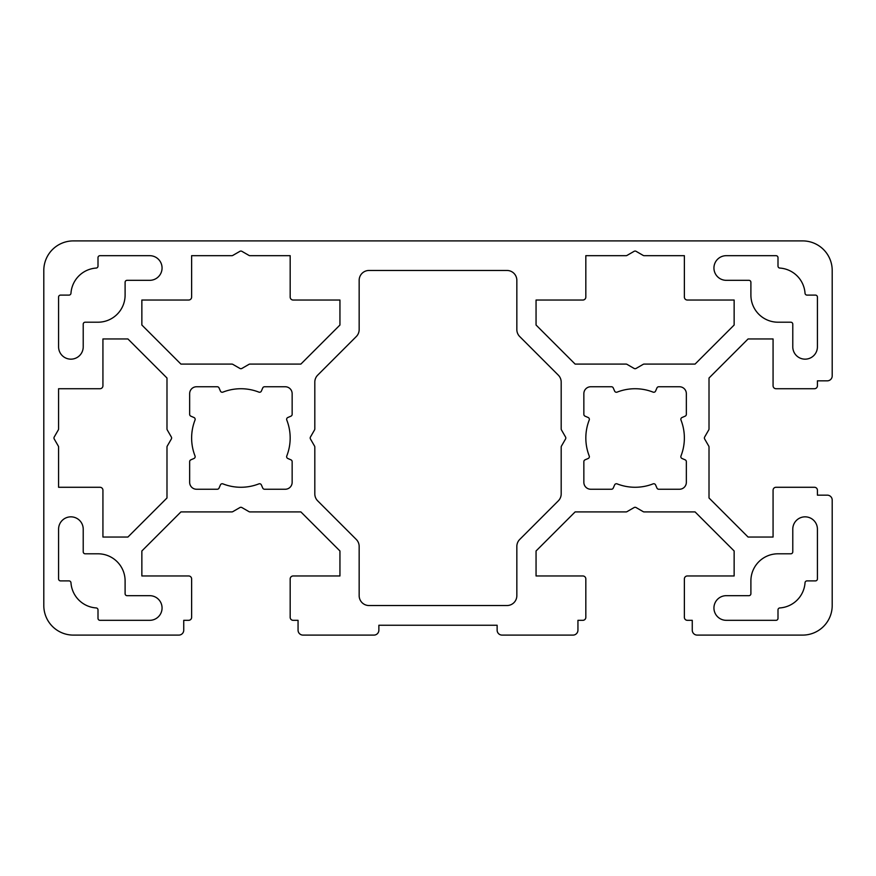 <?xml version="1.0" encoding="UTF-8"?>
<svg xmlns="http://www.w3.org/2000/svg" width="876" height="876" viewBox="0 0 876 876"><rect width="100%" height="100%" fill="white"/><g stroke="black" fill="none" stroke-linecap="round" stroke-linejoin="round"><path stroke-width="1.31" d="M258.858 483.88A49.275 49.275 0 0 1 222.942 483.88A1.971 1.971 0 0 0 220.413 484.932L219.055 488.063A1.971 1.971 0 0 1 217.248 489.246L196.553 489.246A6.898 6.898 0 0 1 189.654 482.347L189.654 461.652A1.971 1.971 0 0 1 190.837 459.845L193.968 458.487A1.971 1.971 0 0 0 195.019 455.958A49.275 49.275 0 0 1 195.019 420.042A1.971 1.971 0 0 0 193.968 417.513L190.837 416.155A1.971 1.971 0 0 1 189.654 414.348L189.654 393.652A6.898 6.898 0 0 1 196.553 386.754L217.248 386.754A1.971 1.971 0 0 1 219.055 387.937L220.413 391.068A1.971 1.971 0 0 0 222.942 392.12A49.275 49.275 0 0 1 258.858 392.12A1.971 1.971 0 0 0 261.387 391.068L262.745 387.937A1.971 1.971 0 0 1 264.552 386.754L285.248 386.754A6.898 6.898 0 0 1 292.146 393.652L292.146 414.348A1.971 1.971 0 0 1 290.963 416.155L287.832 417.513A1.971 1.971 0 0 0 286.78 420.042A49.275 49.275 0 0 1 286.78 455.958A1.971 1.971 0 0 0 287.832 458.487L290.963 459.845A1.971 1.971 0 0 1 292.146 461.652L292.146 482.347A6.898 6.898 0 0 1 285.248 489.246L264.552 489.246A1.971 1.971 0 0 1 262.745 488.063L261.387 484.932A1.971 1.971 0 0 0 258.858 483.88M653.058 483.88A49.275 49.275 0 0 1 617.142 483.88A1.971 1.971 0 0 0 614.613 484.932L613.255 488.063A1.971 1.971 0 0 1 611.448 489.246L590.752 489.246A6.898 6.898 0 0 1 583.854 482.347L583.854 461.652A1.971 1.971 0 0 1 585.037 459.845L588.168 458.487A1.971 1.971 0 0 0 589.22 455.958A49.275 49.275 0 0 1 589.22 420.042A1.971 1.971 0 0 0 588.168 417.513L585.037 416.155A1.971 1.971 0 0 1 583.854 414.348L583.854 393.652A6.898 6.898 0 0 1 590.752 386.754L611.448 386.754A1.971 1.971 0 0 1 613.255 387.937L614.613 391.068A1.971 1.971 0 0 0 617.142 392.12A49.275 49.275 0 0 1 653.058 392.12A1.971 1.971 0 0 0 655.587 391.068L656.945 387.937A1.971 1.971 0 0 1 658.752 386.754L679.447 386.754A6.898 6.898 0 0 1 686.346 393.652L686.346 414.348A1.971 1.971 0 0 1 685.163 416.155L682.032 417.513A1.971 1.971 0 0 0 680.981 420.042A49.275 49.275 0 0 1 680.981 455.958A1.971 1.971 0 0 0 682.032 458.487L685.163 459.845A1.971 1.971 0 0 1 686.346 461.652L686.346 482.347A6.898 6.898 0 0 1 679.447 489.246L658.752 489.246A1.971 1.971 0 0 1 656.945 488.063L655.587 484.932A1.971 1.971 0 0 0 653.058 483.88M83.22 346.841A12.319 12.319 0 0 1 70.901 359.16A12.319 12.319 0 0 1 58.582 346.841L58.582 297.074A1.971 1.971 0 0 1 60.553 295.103L68.996 295.103A1.971 1.971 0 0 0 70.967 293.263A27.101 27.101 0 0 1 96.163 268.067A1.971 1.971 0 0 0 98.002 266.096L98.002 257.654A1.971 1.971 0 0 1 99.974 255.683L149.741 255.683A12.319 12.319 0 0 1 162.06 268.001A12.319 12.319 0 0 1 149.741 280.32L127.075 280.32A1.971 1.971 0 0 0 125.104 282.291L125.104 295.103A27.101 27.101 0 0 1 98.002 322.204L85.191 322.204A1.971 1.971 0 0 0 83.22 324.175L83.22 346.841M817.418 346.841A12.319 12.319 0 0 1 805.099 359.16A12.319 12.319 0 0 1 792.78 346.841L792.78 324.175A1.971 1.971 0 0 0 790.809 322.204L777.997 322.204A27.101 27.101 0 0 1 750.896 295.103L750.896 282.291A1.971 1.971 0 0 0 748.925 280.32L726.259 280.32A12.319 12.319 0 0 1 713.94 268.001A12.319 12.319 0 0 1 726.259 255.683L776.027 255.683A1.971 1.971 0 0 1 777.997 257.654L777.997 266.096A1.971 1.971 0 0 0 779.837 268.067A27.101 27.101 0 0 1 805.033 293.263A1.971 1.971 0 0 0 807.004 295.103L815.447 295.103A1.971 1.971 0 0 1 817.418 297.074L817.418 346.841M636.085 368.446A1.971 1.971 0 0 1 634.115 368.446L627.019 364.35A1.971 1.971 0 0 0 626.033 364.087L575.127 364.087L536.057 325.018L536.057 300.03L582.868 300.03A2.957 2.957 0 0 0 585.825 297.074L585.825 255.683L626.033 255.683A1.971 1.971 0 0 0 627.019 255.42L634.115 251.324A1.971 1.971 0 0 1 636.085 251.324L643.181 255.42A1.971 1.971 0 0 0 644.167 255.683L684.375 255.683L684.375 297.074A2.957 2.957 0 0 0 687.332 300.03L734.143 300.03L734.143 325.018L695.073 364.087L644.167 364.087A1.971 1.971 0 0 0 643.181 364.35L636.085 368.446M241.886 368.446A1.971 1.971 0 0 1 239.914 368.446L232.819 364.35A1.971 1.971 0 0 0 231.833 364.087L180.927 364.087L141.857 325.018L141.857 300.03L188.668 300.03A2.957 2.957 0 0 0 191.625 297.074L191.625 255.683L231.833 255.683A1.971 1.971 0 0 0 232.819 255.42L239.914 251.324A1.971 1.971 0 0 1 241.886 251.324L248.981 255.42A1.971 1.971 0 0 0 249.967 255.683L290.175 255.683L290.175 297.074A2.957 2.957 0 0 0 293.131 300.03L339.943 300.03L339.943 325.018L300.873 364.087L249.967 364.087A1.971 1.971 0 0 0 248.981 364.35L241.886 368.446M73.365 240.9L802.635 240.9A29.565 29.565 0 0 1 832.2 270.465L832.2 375.913A4.928 4.928 0 0 1 827.273 380.841L817.418 380.841L817.418 385.769A2.957 2.957 0 0 1 814.461 388.725L776.027 388.725A2.957 2.957 0 0 1 773.07 385.769L773.07 338.957L748.082 338.957L709.012 378.027L709.012 428.933A1.971 1.971 0 0 1 708.75 429.919L704.654 437.014A1.971 1.971 0 0 0 704.654 438.985L708.75 446.081A1.971 1.971 0 0 1 709.012 447.067L709.012 497.973L748.082 537.043L773.07 537.043L773.07 490.231A2.957 2.957 0 0 1 776.027 487.275L814.461 487.275A2.957 2.957 0 0 1 817.418 490.231L817.418 495.159L827.273 495.159A4.928 4.928 0 0 1 832.2 500.087L832.2 605.535A29.565 29.565 0 0 1 802.635 635.1L697.187 635.1A4.928 4.928 0 0 1 692.259 630.173L692.259 620.317L687.332 620.317A2.957 2.957 0 0 1 684.375 617.361L684.375 578.927A2.957 2.957 0 0 1 687.332 575.97L734.143 575.97L734.143 550.982L695.073 511.912L644.167 511.912A1.971 1.971 0 0 1 643.181 511.65L636.085 507.554A1.971 1.971 0 0 0 634.115 507.554L627.019 511.65A1.971 1.971 0 0 1 626.033 511.912L575.127 511.912L536.057 550.982L536.057 575.97L582.868 575.97A2.957 2.957 0 0 1 585.825 578.927L585.825 617.361A2.957 2.957 0 0 1 582.868 620.317L577.941 620.317L577.941 630.173A4.928 4.928 0 0 1 573.013 635.1L502.058 635.1A4.928 4.928 0 0 1 497.13 630.173L497.13 625.245L378.87 625.245L378.87 630.173A4.928 4.928 0 0 1 373.942 635.1L302.986 635.1A4.928 4.928 0 0 1 298.059 630.173L298.059 620.317L293.131 620.317A2.957 2.957 0 0 1 290.175 617.361L290.175 578.927A2.957 2.957 0 0 1 293.131 575.97L339.943 575.97L339.943 550.982L300.873 511.912L249.967 511.912A1.971 1.971 0 0 1 248.981 511.65L241.886 507.554A1.971 1.971 0 0 0 239.914 507.554L232.819 511.65A1.971 1.971 0 0 1 231.833 511.912L180.927 511.912L141.857 550.982L141.857 575.97L188.668 575.97A2.957 2.957 0 0 1 191.625 578.927L191.625 617.361A2.957 2.957 0 0 1 188.668 620.317L183.741 620.317L183.741 630.173A4.928 4.928 0 0 1 178.814 635.1L73.365 635.1A29.565 29.565 0 0 1 43.8 605.535L43.8 270.465A29.565 29.565 0 0 1 73.365 240.9M565.546 437.014A1.971 1.971 0 0 1 565.546 438.985L561.45 446.081A1.971 1.971 0 0 0 561.188 447.067L561.188 493.889A9.855 9.855 0 0 1 558.297 500.864L519.731 539.441A9.855 9.855 0 0 0 516.84 546.405L516.84 595.68A9.855 9.855 0 0 1 506.985 605.535L369.015 605.535A9.855 9.855 0 0 1 359.16 595.68L359.16 546.405A9.855 9.855 0 0 0 356.269 539.441L317.703 500.864A9.855 9.855 0 0 1 314.812 493.889L314.812 447.067A1.971 1.971 0 0 0 314.55 446.081L310.454 438.985A1.971 1.971 0 0 1 310.454 437.014L314.55 429.919A1.971 1.971 0 0 0 314.812 428.933L314.812 382.111A9.855 9.855 0 0 1 317.703 375.136L356.269 336.559A9.855 9.855 0 0 0 359.16 329.595L359.16 280.32A9.855 9.855 0 0 1 369.015 270.465L506.985 270.465A9.855 9.855 0 0 1 516.84 280.32L516.84 329.595A9.855 9.855 0 0 0 519.731 336.559L558.297 375.136A9.855 9.855 0 0 1 561.188 382.111L561.188 428.933A1.971 1.971 0 0 0 561.45 429.919L565.546 437.014M171.346 437.014A1.971 1.971 0 0 1 171.346 438.985L167.25 446.081A1.971 1.971 0 0 0 166.987 447.067L166.987 497.973L127.918 537.043L102.93 537.043L102.93 490.231A2.957 2.957 0 0 0 99.974 487.275L58.582 487.275L58.582 447.067A1.971 1.971 0 0 0 58.32 446.081L54.224 438.985A1.971 1.971 0 0 1 54.224 437.014L58.32 429.919A1.971 1.971 0 0 0 58.582 428.933L58.582 388.725L99.974 388.725A2.957 2.957 0 0 0 102.93 385.769L102.93 338.957L127.918 338.957L166.987 378.027L166.987 428.933A1.971 1.971 0 0 0 167.25 429.919L171.346 437.014M776.027 620.317L726.259 620.317A12.319 12.319 0 0 1 713.94 607.999A12.319 12.319 0 0 1 726.259 595.68L748.925 595.68A1.971 1.971 0 0 0 750.896 593.709L750.896 580.898A27.101 27.101 0 0 1 777.997 553.796L790.809 553.796A1.971 1.971 0 0 0 792.78 551.825L792.78 529.159A12.319 12.319 0 0 1 805.099 516.84A12.319 12.319 0 0 1 817.418 529.159L817.418 578.927A1.971 1.971 0 0 1 815.447 580.898L807.004 580.898A1.971 1.971 0 0 0 805.033 582.737A27.101 27.101 0 0 1 779.837 607.933A1.971 1.971 0 0 0 777.997 609.904L777.997 618.346A1.971 1.971 0 0 1 776.027 620.317M98.002 553.796A27.101 27.101 0 0 1 125.104 580.898L125.104 593.709A1.971 1.971 0 0 0 127.075 595.68L149.741 595.68A12.319 12.319 0 0 1 162.06 607.999A12.319 12.319 0 0 1 149.741 620.317L99.974 620.317A1.971 1.971 0 0 1 98.002 618.346L98.002 609.904A1.971 1.971 0 0 0 96.163 607.933A27.101 27.101 0 0 1 70.967 582.737A1.971 1.971 0 0 0 68.996 580.898L60.553 580.898A1.971 1.971 0 0 1 58.582 578.927L58.582 529.159A12.319 12.319 0 0 1 70.901 516.84A12.319 12.319 0 0 1 83.22 529.159L83.22 551.825A1.971 1.971 0 0 0 85.191 553.796L98.002 553.796"/></g></svg>
